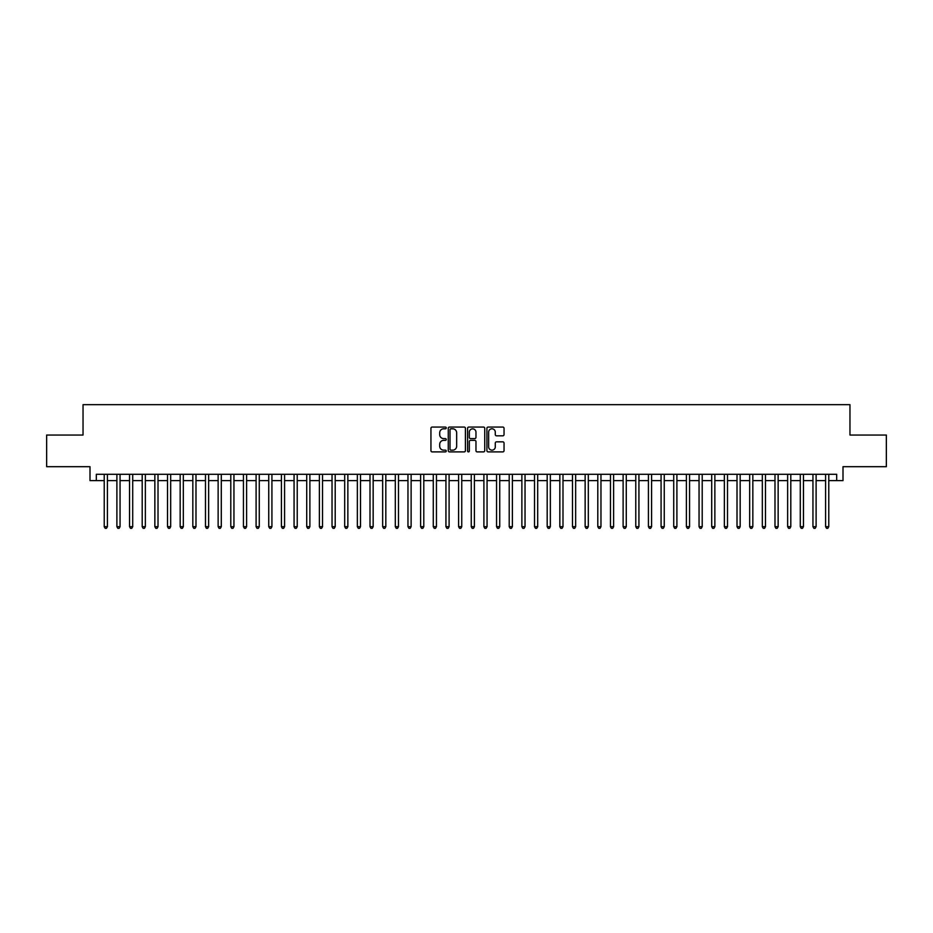 <?xml version="1.0" encoding="UTF-8"?>
<svg xmlns="http://www.w3.org/2000/svg" width="933" height="933" viewBox="0 0 933 933"><rect width="100%" height="100%" fill="white"/><g stroke="black" fill="none" stroke-linecap="round" stroke-linejoin="round"><path stroke-width="1.4" d="M446.254 427.932A0.875 0.875 0 0 0 445.379 427.057L432.189 427.057A1.248 1.248 0 0 0 430.941 428.305L430.941 450.662A1.248 1.248 0 0 0 432.189 451.899L445.379 451.899A0.875 0.875 0 0 0 446.254 451.036A0.875 0.875 0 0 0 445.379 450.161L443.676 450.161A3.977 3.977 0 0 1 439.7 446.184L439.7 444.33A3.977 3.977 0 0 1 443.676 440.353L445.379 440.353A0.875 0.875 0 0 0 446.254 439.478A0.875 0.875 0 0 0 445.379 438.615L443.676 438.615A3.977 3.977 0 0 1 439.7 434.638L439.7 432.772A3.977 3.977 0 0 1 443.676 428.795L445.379 428.795A0.875 0.875 0 0 0 446.254 427.932M502.805 435.816A1.248 1.248 0 0 0 504.042 434.568L504.042 428.305A1.248 1.248 0 0 0 502.805 427.057L488.146 427.057A1.248 1.248 0 0 0 486.909 428.305L486.909 450.662A1.248 1.248 0 0 0 488.146 451.899L502.805 451.899A1.248 1.248 0 0 0 504.042 450.662L504.042 443.082A1.248 1.248 0 0 0 502.805 441.845L496.531 441.845A1.248 1.248 0 0 0 495.283 443.082L495.283 446.837A3.324 3.324 0 0 1 491.971 450.161A3.324 3.324 0 0 1 488.647 446.837L488.647 432.119A3.324 3.324 0 0 1 491.971 428.795A3.324 3.324 0 0 1 495.283 432.119L495.283 434.568A1.248 1.248 0 0 0 496.531 435.816L502.805 435.816M96.321 480.612L96.321 474.279L836.679 474.279L836.679 480.612L843 480.612L843 466.687L886.35 466.687L886.35 435.046L849.963 435.046L849.963 404.677L83.037 404.677L83.037 435.046L46.65 435.046L46.65 466.687L90 466.687L90 480.612L104.228 480.612M465.415 428.305A1.248 1.248 0 0 0 464.168 427.057L449.508 427.057A1.248 1.248 0 0 0 448.272 428.305L448.272 450.662A1.248 1.248 0 0 0 449.508 451.899L464.168 451.899A1.248 1.248 0 0 0 465.415 450.662L465.415 428.305M468.832 427.057L483.492 427.057A1.248 1.248 0 0 1 484.728 428.305L484.728 450.662A1.248 1.248 0 0 1 483.492 451.899L477.218 451.899A1.248 1.248 0 0 1 475.97 450.662L475.97 441.589A1.248 1.248 0 0 0 474.734 440.353L470.57 440.353A1.248 1.248 0 0 0 469.322 441.589L469.322 451.036A0.875 0.875 0 0 1 468.459 451.899A0.875 0.875 0 0 1 467.585 451.036L467.585 428.305A1.248 1.248 0 0 1 468.832 427.057M107.4 480.612L116.893 480.612M120.054 480.612L129.547 480.612M132.708 480.612L142.201 480.612M145.361 480.612L154.855 480.612M158.015 480.612L167.508 480.612M170.681 480.612L180.162 480.612M183.334 480.612L192.828 480.612M195.988 480.612L205.482 480.612M208.642 480.612L218.135 480.612M221.296 480.612L230.789 480.612M233.95 480.612L243.443 480.612M246.604 480.612L256.097 480.612M259.269 480.612L268.751 480.612M271.923 480.612L281.416 480.612M284.577 480.612L294.07 480.612M297.23 480.612L306.724 480.612M309.884 480.612L319.378 480.612M322.538 480.612L332.031 480.612M335.204 480.612L344.685 480.612M347.857 480.612L357.351 480.612M360.511 480.612L370.004 480.612M373.165 480.612L382.658 480.612M385.819 480.612L395.312 480.612M398.473 480.612L407.966 480.612M411.126 480.612L420.62 480.612M423.792 480.612L433.274 480.612M436.446 480.612L445.939 480.612M449.1 480.612L458.593 480.612M461.753 480.612L471.247 480.612M474.407 480.612L483.9 480.612M487.061 480.612L496.554 480.612M499.726 480.612L509.208 480.612M512.38 480.612L521.874 480.612M525.034 480.612L534.527 480.612M537.688 480.612L547.181 480.612M550.342 480.612L559.835 480.612M562.996 480.612L572.489 480.612M575.649 480.612L585.143 480.612M588.315 480.612L597.796 480.612M600.969 480.612L610.462 480.612M613.622 480.612L623.116 480.612M626.276 480.612L635.77 480.612M638.93 480.612L648.423 480.612M651.584 480.612L661.077 480.612M664.249 480.612L673.731 480.612M676.903 480.612L686.396 480.612M689.557 480.612L699.05 480.612M702.211 480.612L711.704 480.612M714.865 480.612L724.358 480.612M727.518 480.612L737.012 480.612M740.172 480.612L749.665 480.612M752.838 480.612L762.319 480.612M765.492 480.612L774.985 480.612M778.145 480.612L787.639 480.612M790.799 480.612L800.292 480.612M803.453 480.612L812.946 480.612M816.107 480.612L825.6 480.612M828.772 480.612L836.679 480.612M450.884 428.795A0.875 0.875 0 0 0 450.009 429.67L450.009 449.298A0.875 0.875 0 0 0 450.884 450.161L452.68 450.161A3.977 3.977 0 0 0 456.657 446.184L456.657 432.772A3.977 3.977 0 0 0 452.68 428.795L450.884 428.795M475.97 432.177A3.324 3.324 0 0 0 472.646 428.853A3.324 3.324 0 0 0 469.322 432.177L469.322 437.367A1.248 1.248 0 0 0 470.57 438.615L474.734 438.615A1.248 1.248 0 0 0 475.97 437.367L475.97 432.177M107.4 474.279L107.4 526.678L104.228 526.678L104.228 474.279M107.4 526.678L106.444 528.323L105.184 528.323L104.228 526.678M120.054 474.279L120.054 526.678L116.893 526.678L116.893 474.279M120.054 526.678L119.109 528.323L117.838 528.323L116.893 526.678M132.708 474.279L132.708 526.678L129.547 526.678L129.547 474.279M132.708 526.678L131.763 528.323L130.492 528.323L129.547 526.678M145.361 474.279L145.361 526.678L142.201 526.678L142.201 474.279M145.361 526.678L144.417 528.323L143.146 528.323L142.201 526.678M158.015 474.279L158.015 526.678L154.855 526.678L154.855 474.279M158.015 526.678L157.071 528.323L155.799 528.323L154.855 526.678M170.681 474.279L170.681 526.678L167.508 526.678L167.508 474.279M170.681 526.678L169.724 528.323L168.465 528.323L167.508 526.678M183.334 474.279L183.334 526.678L180.162 526.678L180.162 474.279M183.334 526.678L182.378 528.323L181.119 528.323L180.162 526.678M195.988 474.279L195.988 526.678L192.828 526.678L192.828 474.279M195.988 526.678L195.032 528.323L193.772 528.323L192.828 526.678M208.642 474.279L208.642 526.678L205.482 526.678L205.482 474.279M208.642 526.678L207.697 528.323L206.426 528.323L205.482 526.678M221.296 474.279L221.296 526.678L218.135 526.678L218.135 474.279M221.296 526.678L220.351 528.323L219.08 528.323L218.135 526.678M233.95 474.279L233.95 526.678L230.789 526.678L230.789 474.279M233.95 526.678L233.005 528.323L231.734 528.323L230.789 526.678M246.604 474.279L246.604 526.678L243.443 526.678L243.443 474.279M246.604 526.678L245.659 528.323L244.399 528.323L243.443 526.678M259.269 474.279L259.269 526.678L256.097 526.678L256.097 474.279M259.269 526.678L258.313 528.323L257.053 528.323L256.097 526.678M271.923 474.279L271.923 526.678L268.751 526.678L268.751 474.279M271.923 526.678L270.967 528.323L269.707 528.323L268.751 526.678M284.577 474.279L284.577 526.678L281.416 526.678L281.416 474.279M284.577 526.678L283.632 528.323L282.361 528.323L281.416 526.678M297.23 474.279L297.23 526.678L294.07 526.678L294.07 474.279M297.23 526.678L296.286 528.323L295.015 528.323L294.07 526.678M309.884 474.279L309.884 526.678L306.724 526.678L306.724 474.279M309.884 526.678L308.94 528.323L307.668 528.323L306.724 526.678M322.538 474.279L322.538 526.678L319.378 526.678L319.378 474.279M322.538 526.678L321.593 528.323L320.322 528.323L319.378 526.678M335.204 474.279L335.204 526.678L332.031 526.678L332.031 474.279M335.204 526.678L334.247 528.323L332.988 528.323L332.031 526.678M347.857 474.279L347.857 526.678L344.685 526.678L344.685 474.279M347.857 526.678L346.901 528.323L345.642 528.323L344.685 526.678M360.511 474.279L360.511 526.678L357.351 526.678L357.351 474.279M360.511 526.678L359.555 528.323L358.295 528.323L357.351 526.678M373.165 474.279L373.165 526.678L370.004 526.678L370.004 474.279M373.165 526.678L372.22 528.323L370.949 528.323L370.004 526.678M385.819 474.279L385.819 526.678L382.658 526.678L382.658 474.279M385.819 526.678L384.874 528.323L383.603 528.323L382.658 526.678M398.473 474.279L398.473 526.678L395.312 526.678L395.312 474.279M398.473 526.678L397.528 528.323L396.257 528.323L395.312 526.678M411.126 474.279L411.126 526.678L407.966 526.678L407.966 474.279M411.126 526.678L410.182 528.323L408.922 528.323L407.966 526.678M423.792 474.279L423.792 526.678L420.62 526.678L420.62 474.279M423.792 526.678L422.836 528.323L421.576 528.323L420.62 526.678M436.446 474.279L436.446 526.678L433.274 526.678L433.274 474.279M436.446 526.678L435.489 528.323L434.23 528.323L433.274 526.678M449.1 474.279L449.1 526.678L445.939 526.678L445.939 474.279M449.1 526.678L448.155 528.323L446.884 528.323L445.939 526.678M461.753 474.279L461.753 526.678L458.593 526.678L458.593 474.279M461.753 526.678L460.809 528.323L459.537 528.323L458.593 526.678M474.407 474.279L474.407 526.678L471.247 526.678L471.247 474.279M474.407 526.678L473.463 528.323L472.191 528.323L471.247 526.678M487.061 474.279L487.061 526.678L483.9 526.678L483.9 474.279M487.061 526.678L486.116 528.323L484.845 528.323L483.9 526.678M499.726 474.279L499.726 526.678L496.554 526.678L496.554 474.279M499.726 526.678L498.77 528.323L497.511 528.323L496.554 526.678M512.38 474.279L512.38 526.678L509.208 526.678L509.208 474.279M512.38 526.678L511.424 528.323L510.164 528.323L509.208 526.678M525.034 474.279L525.034 526.678L521.874 526.678L521.874 474.279M525.034 526.678L524.078 528.323L522.818 528.323L521.874 526.678M537.688 474.279L537.688 526.678L534.527 526.678L534.527 474.279M537.688 526.678L536.743 528.323L535.472 528.323L534.527 526.678M550.342 474.279L550.342 526.678L547.181 526.678L547.181 474.279M550.342 526.678L549.397 528.323L548.126 528.323L547.181 526.678M562.996 474.279L562.996 526.678L559.835 526.678L559.835 474.279M562.996 526.678L562.051 528.323L560.78 528.323L559.835 526.678M575.649 474.279L575.649 526.678L572.489 526.678L572.489 474.279M575.649 526.678L574.705 528.323L573.445 528.323L572.489 526.678M588.315 474.279L588.315 526.678L585.143 526.678L585.143 474.279M588.315 526.678L587.358 528.323L586.099 528.323L585.143 526.678M600.969 474.279L600.969 526.678L597.796 526.678L597.796 474.279M600.969 526.678L600.012 528.323L598.753 528.323L597.796 526.678M613.622 474.279L613.622 526.678L610.462 526.678L610.462 474.279M613.622 526.678L612.678 528.323L611.407 528.323L610.462 526.678M626.276 474.279L626.276 526.678L623.116 526.678L623.116 474.279M626.276 526.678L625.332 528.323L624.06 528.323L623.116 526.678M638.93 474.279L638.93 526.678L635.77 526.678L635.77 474.279M638.93 526.678L637.985 528.323L636.714 528.323L635.77 526.678M651.584 474.279L651.584 526.678L648.423 526.678L648.423 474.279M651.584 526.678L650.639 528.323L649.368 528.323L648.423 526.678M664.249 474.279L664.249 526.678L661.077 526.678L661.077 474.279M664.249 526.678L663.293 528.323L662.033 528.323L661.077 526.678M676.903 474.279L676.903 526.678L673.731 526.678L673.731 474.279M676.903 526.678L675.947 528.323L674.687 528.323L673.731 526.678M689.557 474.279L689.557 526.678L686.396 526.678L686.396 474.279M689.557 526.678L688.601 528.323L687.341 528.323L686.396 526.678M702.211 474.279L702.211 526.678L699.05 526.678L699.05 474.279M702.211 526.678L701.266 528.323L699.995 528.323L699.05 526.678M714.865 474.279L714.865 526.678L711.704 526.678L711.704 474.279M714.865 526.678L713.92 528.323L712.649 528.323L711.704 526.678M727.518 474.279L727.518 526.678L724.358 526.678L724.358 474.279M727.518 526.678L726.574 528.323L725.303 528.323L724.358 526.678M740.172 474.279L740.172 526.678L737.012 526.678L737.012 474.279M740.172 526.678L739.228 528.323L737.968 528.323L737.012 526.678M752.838 474.279L752.838 526.678L749.665 526.678L749.665 474.279M752.838 526.678L751.881 528.323L750.622 528.323L749.665 526.678M765.492 474.279L765.492 526.678L762.319 526.678L762.319 474.279M765.492 526.678L764.535 528.323L763.276 528.323L762.319 526.678M778.145 474.279L778.145 526.678L774.985 526.678L774.985 474.279M778.145 526.678L777.201 528.323L775.929 528.323L774.985 526.678M790.799 474.279L790.799 526.678L787.639 526.678L787.639 474.279M790.799 526.678L789.854 528.323L788.583 528.323L787.639 526.678M803.453 474.279L803.453 526.678L800.292 526.678L800.292 474.279M803.453 526.678L802.508 528.323L801.237 528.323L800.292 526.678M816.107 474.279L816.107 526.678L812.946 526.678L812.946 474.279M816.107 526.678L815.162 528.323L813.891 528.323L812.946 526.678M828.772 474.279L828.772 526.678L825.6 526.678L825.6 474.279M828.772 526.678L827.816 528.323L826.556 528.323L825.6 526.678"/></g></svg>
